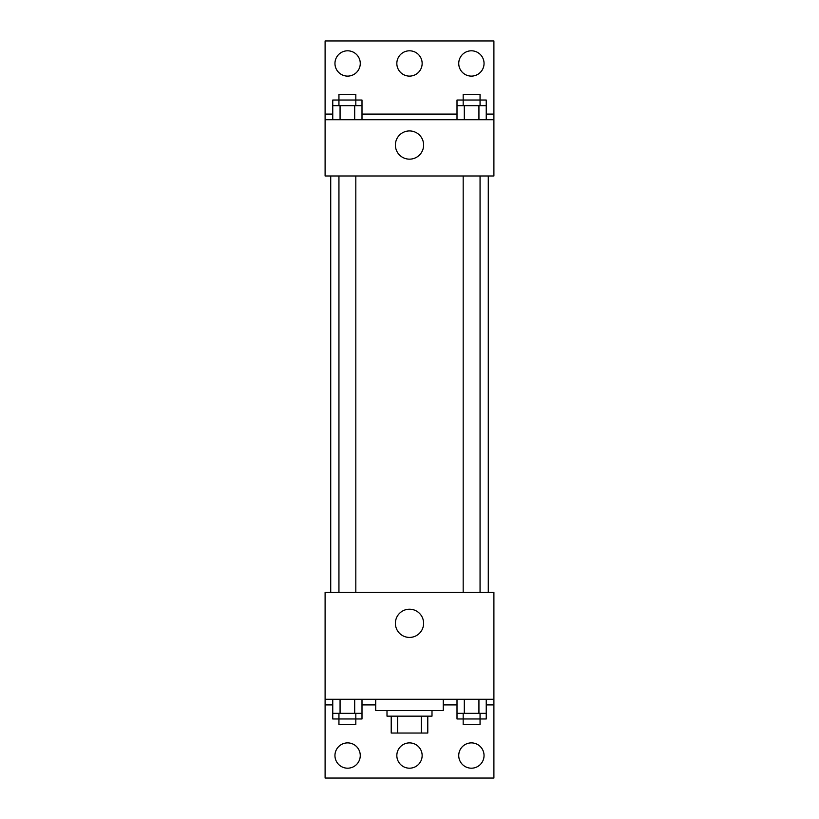 <?xml version="1.0" encoding="UTF-8"?>
<svg xmlns="http://www.w3.org/2000/svg" width="819" height="819" viewBox="0 0 819 819"><rect width="100%" height="100%" fill="white"/><g stroke="black" fill="none" stroke-linecap="round" stroke-linejoin="round"><path stroke-width="1.23" d="M421.345 716.154L421.345 733.036L391.216 733.036L391.216 716.154M421.345 733.036L427.784 733.036L427.784 716.154L427.784 733.036M432.002 710.534L432.002 716.154L386.998 716.154L386.998 710.534M397.655 716.154L397.655 733.036M375.737 699.272L375.737 710.534L443.263 710.534L443.263 699.272M325.102 699.272L325.102 592.372L493.898 592.372L493.898 699.272L325.102 699.272L325.102 778.05L493.898 778.05L493.898 704.903L486.24 704.903M493.898 699.272L493.898 704.903M395.393 623.31A14.107 14.107 0 0 1 416.554 611.097A14.107 14.107 0 0 1 416.554 635.534A14.107 14.107 0 0 1 395.393 623.31M443.581 699.272L443.263 704.903M457.002 704.903L443.581 704.903M375.419 699.272L375.419 704.903L361.998 704.903M332.76 704.903L325.102 704.903M458.732 755.548A12.664 12.664 0 0 1 477.723 744.584A12.664 12.664 0 0 1 477.723 766.502A12.664 12.664 0 0 1 458.732 755.548M334.951 755.548A12.664 12.664 0 0 1 353.941 744.584A12.664 12.664 0 0 1 353.941 766.502A12.664 12.664 0 0 1 334.951 755.548M396.836 755.548A12.664 12.664 0 0 1 415.827 744.584A12.664 12.664 0 0 1 415.827 766.502A12.664 12.664 0 0 1 396.836 755.548M488.278 175.993L488.278 592.372M480.057 592.372L480.057 175.993M355.825 175.993L355.825 592.372M493.898 175.993L325.102 175.993L325.102 40.95L493.898 40.95L493.898 175.993M493.898 119.728L325.102 119.728M395.393 145.045A14.107 14.107 0 0 1 416.554 132.821A14.107 14.107 0 0 1 416.554 157.268A14.107 14.107 0 0 1 395.393 145.045M325.102 114.097L332.76 114.097M361.998 114.097L457.002 114.097M486.24 114.097L493.898 114.097M396.836 63.452A12.664 12.664 0 0 1 415.827 52.498A12.664 12.664 0 0 1 415.827 74.416A12.664 12.664 0 0 1 396.836 63.452M360.268 63.452A12.664 12.664 0 0 1 341.277 74.416A12.664 12.664 0 0 1 341.277 52.498A12.664 12.664 0 0 1 360.268 63.452M484.049 63.452A12.664 12.664 0 0 1 465.059 74.416A12.664 12.664 0 0 1 465.059 52.498A12.664 12.664 0 0 1 484.049 63.452M480.057 105.661L480.057 94.4L463.175 94.4L463.175 100.031L486.24 100.031L486.24 105.661L457.002 105.661L457.002 119.728M486.24 105.661L486.24 119.728M478.931 105.661L478.931 119.728M464.312 105.661L464.312 119.728M355.825 105.661L355.825 94.4L338.943 94.4L338.943 100.031L361.998 100.031L361.998 105.661L332.76 105.661L332.76 119.728M361.998 105.661L361.998 119.728M354.688 105.661L354.688 119.728M340.069 105.661L340.069 119.728M463.175 105.661L463.175 100.031L457.002 100.031L457.002 105.661M338.943 105.661L338.943 100.031L332.76 100.031L332.76 105.661M486.24 699.272L486.24 713.339L457.002 713.339L457.002 718.969L480.057 718.969L480.057 724.6L463.175 724.6L463.175 713.339M457.002 699.272L457.002 713.339M478.931 699.272L478.931 713.339M464.312 699.272L464.312 713.339M480.057 713.339L480.057 718.969L486.24 718.969L486.24 713.339M361.998 699.272L361.998 713.339L332.76 713.339L332.76 718.969L355.825 718.969L355.825 724.6L338.943 724.6L338.943 713.339M332.76 699.272L332.76 713.339M354.688 699.272L354.688 713.339M340.069 699.272L340.069 713.339M355.825 713.339L355.825 718.969L361.998 718.969L361.998 713.339M330.722 175.993L330.722 592.372M463.175 592.372L463.175 175.993M338.943 175.993L338.943 592.372"/></g></svg>
